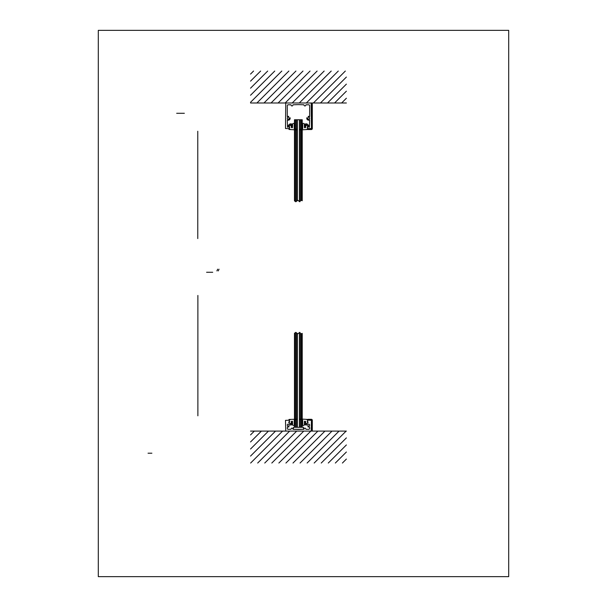 <?xml version="1.0" encoding="UTF-8"?>
<svg xmlns="http://www.w3.org/2000/svg" width="607" height="607" viewBox="0 0 607 607"><rect width="100%" height="100%" fill="white"/><g stroke="black" fill="none" stroke-linecap="round" stroke-linejoin="round"><path stroke-width="0.91" d="M312.294 128.578L312.294 102.993L311.497 102.993L311.497 128.578L308.106 128.737L308.106 129.541L311.338 129.541A0.956 0.956 0 0 0 312.294 128.578M302.225 427.313L302.225 333.387L300.784 333.835L299.79 332.34L297.794 333.835L295.791 332.34L294.471 333.289L294.471 427.313M299.395 332.636L299.395 427.313M297.4 333.547L297.4 427.313M296.406 332.795L296.406 427.313M295.404 332.621L295.404 427.313M301.391 333.645L301.391 427.313M300.397 333.251L300.397 427.313M346.385 459.067L342.409 463.042M346.385 452.01L335.345 463.042M346.385 444.946L328.288 463.042M346.385 437.89L321.232 463.042M346.119 431.099L314.168 463.042M339.055 431.099L307.112 463.042M331.999 431.099L300.048 463.042M324.935 431.099L292.991 463.042M317.878 431.099L285.935 463.042M310.822 431.099L278.871 463.042M303.758 431.099L271.815 463.042M296.702 431.099L264.751 463.042M289.638 431.099L257.694 463.042M282.581 431.099L250.638 463.042M275.525 431.099L250.539 456.077M268.461 431.099L250.539 449.021M261.405 431.099L250.539 441.957M254.341 431.099L250.539 434.9M303.492 429.308L303.492 427.313L293.431 427.313L293.431 429.308L303.492 429.308M307.051 423.329L308.181 422.093L307.119 423.61L305.989 423.686L304.577 422.26L305.814 423.254L305.48 421.288L304.502 421.22L304.304 424.521A1.002 1.002 0 0 1 302.43 425.021L301.489 423.39L301.914 423.14L302.718 424.536L302.718 420.226L299.866 419.52L299.964 418.967L307.863 419.452L308.106 419.968L307.051 419.968M250.539 431.099L346.385 431.099M289.873 423.329L288.575 422.085L289.805 423.61L290.935 423.686L292.354 422.26L291.117 423.254L291.443 421.288L292.422 421.22L292.627 424.521A1.002 1.002 0 0 0 294.494 425.021L295.442 423.39L295.01 423.14L294.205 424.536L294.205 420.226L297.286 419.194L289.061 419.452L288.826 419.968L289.873 419.968M289.873 125.596L288.575 126.84L289.805 125.315L290.935 125.239L292.354 126.666L291.117 125.679L291.443 127.637L292.422 127.713L292.627 124.405A1.002 1.002 0 0 1 294.494 123.904L295.442 125.535L295.01 125.786L294.205 124.389L294.205 128.699L297.058 129.405L296.96 129.959L289.061 129.473L288.826 128.957L289.873 128.957M307.051 125.596L308.348 126.84L307.119 125.315L305.989 125.239L304.577 126.666L305.814 125.679L305.48 127.637L304.502 127.713L304.304 124.405A1.002 1.002 0 0 0 302.43 123.904L301.489 125.535L301.914 125.786L302.718 124.389L302.718 128.699L299.866 129.405L299.964 129.959L307.863 129.473L308.106 128.957L307.051 128.957M305.579 105.588L306.049 104.783L308.69 104.783A0.956 0.956 0 0 1 309.646 105.739L309.646 116.605A1.92 1.92 0 0 0 308.189 116.415L308.439 117.341A0.956 0.956 0 0 1 309.638 118.183A0.956 0.956 0 0 1 308.606 119.222A0.956 0.956 0 0 1 307.764 118.016L306.839 117.773A1.92 1.92 0 0 0 309.646 119.928L309.403 127.204L308.622 126.969L308.538 125.292L306.869 123.851L304.456 124.025L304.691 127.781L305.511 127.493L304.934 127.204L305.374 124.943L306.36 124.746L307.666 125.915L307.666 127.204L307.104 127.204L307.924 128.623L311.437 128.502L311.194 102.993L285.73 102.993L285.495 128.502L289.008 128.623L289.82 127.204L289.266 127.204L289.266 125.915L290.571 124.746L291.55 124.943L291.997 127.204L291.421 127.493L292.233 127.781L292.475 124.025L290.055 123.851L288.386 125.292L288.302 126.969L287.521 127.204L287.278 119.928A1.92 1.92 0 0 0 290.093 117.773L289.167 118.016A0.956 0.956 0 0 1 288.325 119.222A0.956 0.956 0 0 1 287.286 118.183A0.956 0.956 0 0 1 288.484 117.341L288.735 116.415A1.92 1.92 0 0 0 287.278 116.605L287.278 105.739A0.956 0.956 0 0 1 288.242 104.783L290.874 104.783L291.345 105.588A0.751 0.751 0 0 0 292.642 105.588L293.113 104.783L298.462 104.624L303.811 104.783L304.282 105.588A0.751 0.751 0 0 0 305.579 105.588M294.471 200.841L294.471 119.754L302.225 119.754L302.225 200.742L300.784 200.295L299.79 201.79L297.794 200.295L295.791 201.79L294.471 200.841M300.397 200.879L300.397 119.754M301.391 200.485L301.391 119.754M295.404 201.509L295.404 119.754M296.406 201.334L296.406 119.754M297.4 200.583L297.4 119.754M299.395 201.494L299.395 119.754M346.385 98.235L341.635 102.993M346.385 91.179L334.571 102.993M346.385 84.123L327.514 102.993M346.385 77.059L320.45 102.993M345.337 71.042L313.394 102.993M338.281 71.042L306.338 102.993M331.225 71.042L299.274 102.993M324.161 71.042L292.217 102.993M317.104 71.042L285.153 102.993M310.04 71.042L278.097 102.993M302.984 71.042L271.041 102.993M295.928 71.042L263.977 102.993M288.864 71.042L256.92 102.993M281.807 71.042L250.539 102.31M274.743 71.042L250.539 95.246M267.687 71.042L250.539 88.19M260.631 71.042L250.539 81.133M253.567 71.042L250.539 74.069M250.539 102.993L346.385 102.993M508.704 30.35L98.296 30.35L98.296 576.65L508.704 576.65L508.704 30.35M219.013 269.189L218.262 270.912M217.67 269.189L216.911 270.912M206.6 272.277L212.7 272.277M176.683 113.289L184.353 113.289M148.047 453.209L151.879 453.209M197.768 131.256L197.768 238.566M197.882 415.81L197.882 295.45M311.497 431.099L311.497 420.272L308.106 420.105L308.106 419.308L311.338 419.308A0.956 0.956 0 0 1 312.294 420.272L312.294 431.099M305.374 423.906L306.36 424.103L307.582 423.117L307.666 421.645L307.104 421.645L308.128 420.105L311.437 420.348L311.194 431.099L285.73 431.099L285.495 420.348L289.008 420.226L289.82 421.645L289.266 421.645L289.266 422.935L290.571 424.103L291.55 423.906L291.997 421.645L291.421 421.357L292.475 421.304L292.475 424.824L289.198 425.059A0.956 0.956 0 0 0 288.075 424.118A0.956 0.956 0 0 0 287.339 425.386A0.956 0.956 0 0 0 288.72 425.894L289.046 426.797A1.92 1.92 0 0 1 287.506 426.827L287.278 428.352A0.956 0.956 0 0 0 288.242 429.308L290.874 429.308L291.345 428.496A0.751 0.751 0 0 1 292.642 428.496L293.113 429.308L298.462 429.468L303.811 429.308L304.282 428.496A0.751 0.751 0 0 1 305.579 428.496L306.049 429.308L308.69 429.308A0.956 0.956 0 0 0 309.646 428.352L309.426 426.827A1.92 1.92 0 0 1 307.886 426.797L308.204 425.894A0.956 0.956 0 0 0 309.585 425.386A0.956 0.956 0 0 0 308.849 424.118A0.956 0.956 0 0 0 307.726 425.059L304.456 424.824L304.456 421.304L305.511 421.357L304.934 421.645"/></g></svg>

